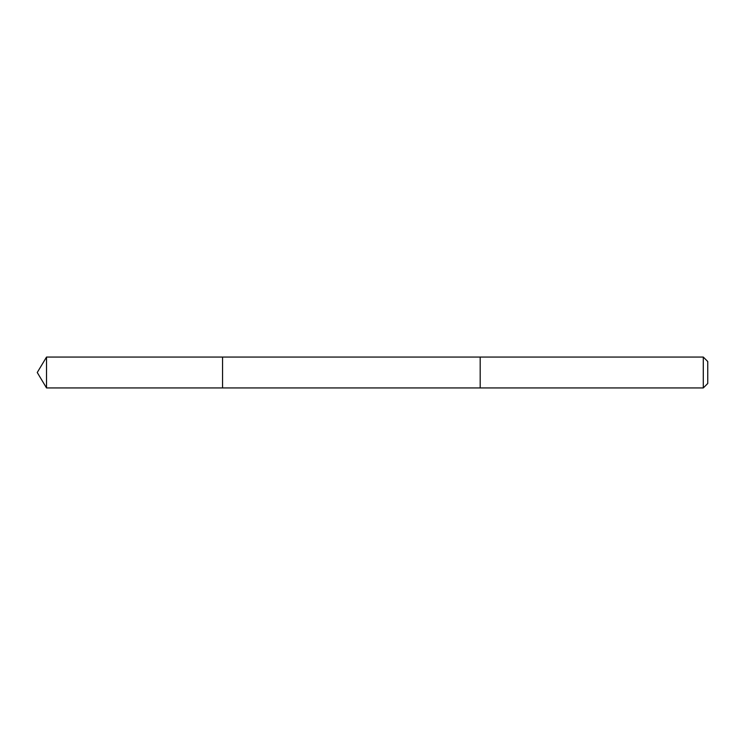 <?xml version="1.0" encoding="UTF-8"?>
<svg xmlns="http://www.w3.org/2000/svg" width="745" height="745" viewBox="0 0 745 745"><rect width="100%" height="100%" fill="white"/><g stroke="black" fill="none" stroke-linecap="round" stroke-linejoin="round"><path stroke-width="1.12" d="M222.55 387.94L222.55 357.06L46.525 357.06L46.525 387.94L222.55 387.94L222.55 357.06L480.19 357.06L480.19 387.94L46.525 387.94L37.25 372.5L46.525 387.94M480.19 365.087L480.19 387.94L703.289 387.94L703.289 357.06L480.19 357.06L480.19 365.087M703.289 357.06L707.75 361.511L707.75 383.489L703.289 387.94M37.25 372.5L46.525 357.06"/></g></svg>
